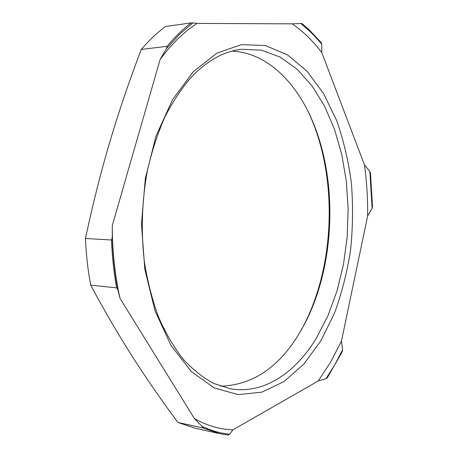 <?xml version="1.0" encoding="UTF-8"?>
<svg xmlns="http://www.w3.org/2000/svg" width="458" height="458" viewBox="0 0 458 458"><rect width="100%" height="100%" fill="white"/><g stroke="black" fill="none" stroke-linecap="round" stroke-linejoin="round"><path stroke-width="0.69" d="M320.772 340.952L334.34 313.53C341.697 293.532 347.095 272.493 350.542 250.394C352.86 228.021 353.147 205.676 351.406 183.36C348.521 161.348 343.62 140.463 336.722 120.694L323.703 93.753L307.158 71.356L287.475 54.834L265.239 45.514L241.32 44.638L216.892 53.185L193.408 71.608L172.551 99.626L156.023 136.009L145.318 178.523L141.47 224.128L144.825 269.333L155.01 310.724L170.983 345.447L191.267 371.512L214.218 387.937L238.217 394.624L261.867 392.157L284.034 381.554L303.866 364.053L320.772 340.952M192.28 76.108C208.115 60.038 224.609 51.084 241.761 49.252L261.518 50.185L280.147 57.067L297.093 69.181L311.967 85.755L324.482 105.993L334.455 129.133L341.754 154.443L346.328 181.242L348.143 208.882L347.193 236.74L343.506 264.192L337.122 290.618L328.117 315.373L316.598 337.775C295.565 372.76 263.665 394.739 230.254 388.728L213.966 383.518C203.238 377.85 193.024 369.783 183.326 359.33C174.074 347.536 165.905 333.642 158.811 317.646C152.485 300.608 147.705 282.22 144.476 262.48C140.841 232.263 141.831 200.678 147.367 170.708C151.833 151.169 157.764 133.066 165.161 116.395C173.256 100.806 182.295 87.375 192.28 76.108M220.613 386.203C251.906 385.109 277.725 368.18 298.055 335.411L304.123 324.877C335.605 265.703 338.542 179.135 311.137 117.964C294.339 80.047 265.531 52.601 231.977 51.124M192.858 22.911L196.826 23.404L187.225 30.388L177.859 38.724L168.807 48.393L160.157 59.374L166.42 48.703L179.324 34.447L192.858 22.911L191.141 22.9C182.788 29.215 174.779 37.012 167.113 46.287L141.299 49.447C149.027 40.356 157.105 32.713 165.538 26.501L191.141 22.9M326.033 378.674L318.224 380.993L330.722 361.992L341.479 340.964L342.601 349.866L334.758 364.78L326.033 378.674L327.167 378.022L342.183 351.881L342.601 349.866M220.012 433.732L228.095 435.1L229.618 434.224C220.372 433.308 211.161 430.68 201.972 426.329L202.986 427.978L220.012 433.732L195.222 428.224L177.979 422.465C162.189 401.311 147.098 379.522 132.711 357.097C118.41 334.735 104.401 310.753 90.684 285.151C87.862 270.025 86.133 254.465 85.497 238.481C92.693 204.571 100.863 172.168 110.017 141.27C119.24 110.338 129.671 79.732 141.299 49.447M321.029 42.394L309.03 29.655L301.885 23.484L300.631 23.478C308.217 29.392 315.259 36.331 321.745 44.289L321.029 42.394M321.745 44.289L321.774 52.601L364.431 164.794L369.858 171.527L372.119 208.253L372.503 206.409L370.459 173.107L369.858 171.527M318.224 380.993L232.887 429.856L229.618 434.224M202.986 427.978L177.979 422.465M116.618 287.847L117.906 289.937C114.712 272.928 112.845 255.369 112.296 237.267L111.512 239.998C112.13 256.394 113.83 272.344 116.618 287.847L90.684 285.151M111.512 239.998L85.497 238.481M308.24 111.798L310.049 115.714C338.067 178.305 335.079 266.499 302.881 327.046L300.814 330.836M372.119 208.253L367.631 216.039L341.479 340.964M167.113 46.287L166.42 48.703M196.826 23.404L292.175 23.845L300.631 23.478M112.296 237.267L112.284 225.576L160.157 59.374M201.972 426.329L194.41 418.572L120.019 298.358L117.906 289.937M194.41 418.572C207.165 425.722 219.989 429.484 232.887 429.856M112.284 225.576C112.262 250.892 114.838 275.155 120.019 298.358M367.631 216.039C367.843 198.743 366.778 181.66 364.431 164.794M321.774 52.601C312.991 40.974 303.122 31.39 292.175 23.845M311.137 117.964L310.049 115.714M304.123 324.877L302.881 327.046"/></g></svg>
